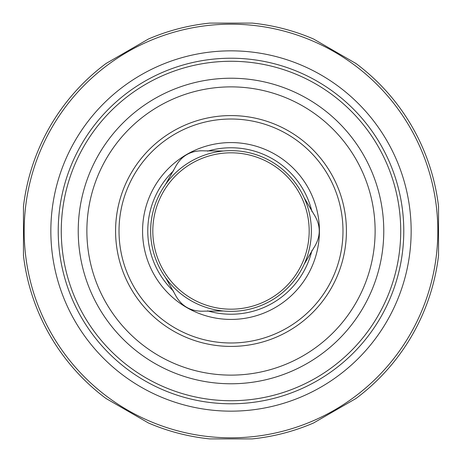 <?xml version="1.0" encoding="UTF-8"?>
<svg xmlns="http://www.w3.org/2000/svg" width="462" height="462" viewBox="0 0 462 462"><rect width="100%" height="100%" fill="white"/><g stroke="black" fill="none" stroke-linecap="round" stroke-linejoin="round"><path stroke-width="0.69" d="M86.873 231A144.127 144.127 0 0 1 303.06 106.185A144.127 144.127 0 0 1 303.06 355.815A144.127 144.127 0 0 1 86.873 231M152.812 231A78.188 78.188 0 0 1 270.091 163.288A78.188 78.188 0 0 1 270.091 298.712A78.188 78.188 0 0 1 152.812 231M174.884 294.086C181.017 306.173 190.858 311.856 204.423 311.14L223.452 310.995A80.348 80.348 0 0 1 165.5 277.535L174.884 294.086M313.692 248.054C321.09 236.706 321.09 225.335 313.692 213.946L304.054 197.54A80.348 80.348 0 0 1 304.054 264.46L313.692 248.054M204.423 150.86C190.893 150.127 181.046 155.81 174.884 167.914L165.5 184.465A80.348 80.348 0 0 1 223.452 151.005L204.423 150.86M165.5 277.535A80.348 80.348 0 0 1 165.5 184.465M304.054 264.46A80.348 80.348 0 0 1 223.452 310.995M223.452 151.005A80.348 80.348 0 0 1 304.054 197.54M142.573 231A88.427 88.427 0 0 1 275.213 154.423A88.427 88.427 0 0 1 275.213 307.577A88.427 88.427 0 0 1 142.573 231M119.017 231A111.983 111.983 0 0 1 286.994 134.02A111.983 111.983 0 0 1 286.994 327.98A111.983 111.983 0 0 1 119.017 231M115.581 231A115.419 115.419 0 0 1 288.71 131.046A115.419 115.419 0 0 1 288.71 330.954A115.419 115.419 0 0 1 115.581 231M50.843 231A180.157 180.157 0 0 1 321.078 74.983A180.157 180.157 0 0 1 321.078 387.017A180.157 180.157 0 0 1 50.843 231M78.228 231A152.772 152.772 0 0 1 231 78.228A152.772 152.772 0 0 1 383.772 231A152.772 152.772 0 0 1 231 383.772A152.772 152.772 0 0 1 78.228 231M24.18 231A206.82 206.82 0 0 1 334.407 51.888A206.82 206.82 0 0 1 334.407 410.112A206.82 206.82 0 0 1 24.18 231M252.229 23.1A208.98 208.98 0 0 1 313.554 39.016L355.988 63.513A208.98 208.98 0 0 1 438.542 206.497L438.542 255.503A208.98 208.98 0 0 1 355.988 398.487L313.554 422.984A208.98 208.98 0 0 1 252.229 438.9L209.771 438.9A208.98 208.98 0 0 1 148.446 422.984L106.012 398.487A208.98 208.98 0 0 1 23.458 255.503L23.458 206.497A208.98 208.98 0 0 1 106.012 63.513L148.446 39.016A208.98 208.98 0 0 1 209.771 23.1L252.229 23.1M173.591 291.262A83.229 83.229 0 0 1 173.591 170.738M207.519 151.149A83.229 83.229 0 0 1 311.896 211.411M311.896 250.589A83.229 83.229 0 0 1 207.519 310.851M58.224 231A172.776 172.776 0 0 1 317.388 81.37A172.776 172.776 0 0 1 317.388 380.63A172.776 172.776 0 0 1 58.224 231M61.273 231A169.727 169.727 0 0 1 315.864 84.015A169.727 169.727 0 0 1 315.864 377.985A169.727 169.727 0 0 1 61.273 231"/></g></svg>
